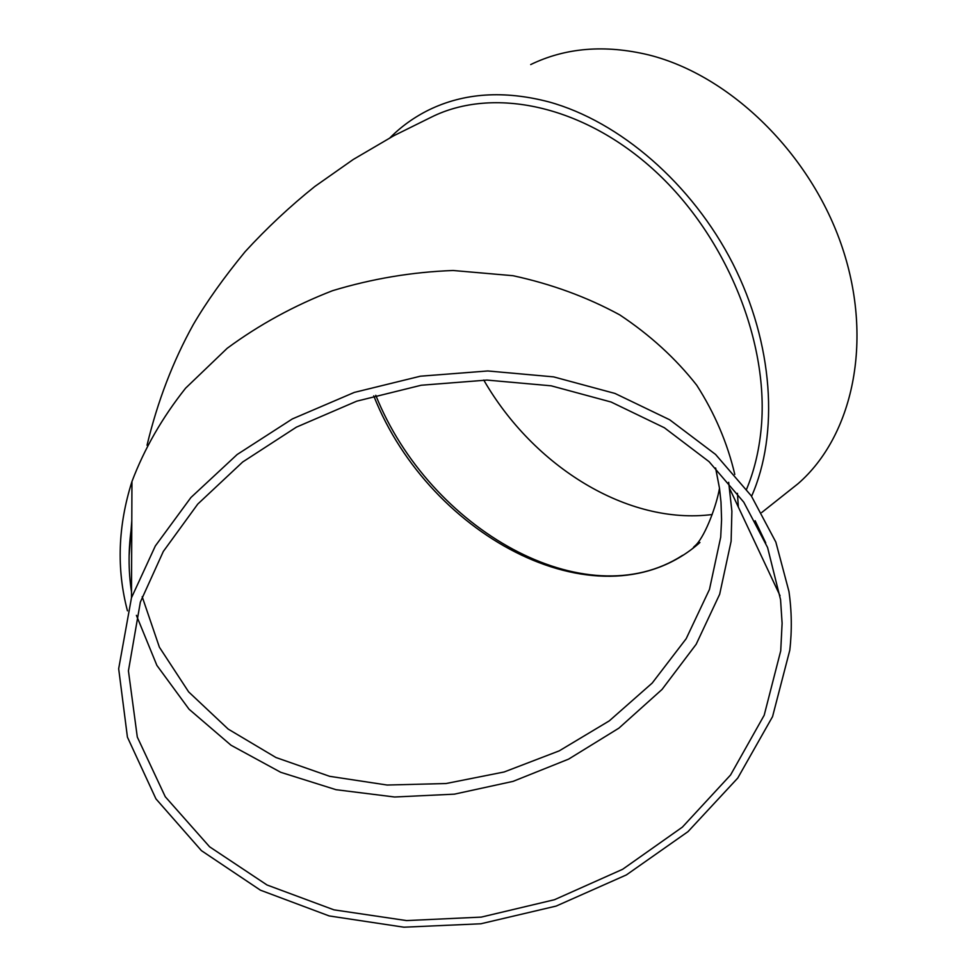 <?xml version="1.0" encoding="UTF-8"?>
<svg xmlns="http://www.w3.org/2000/svg" width="976" height="976" viewBox="0 0 976 976"><rect width="100%" height="100%" fill="white"/><g stroke="black" fill="none" stroke-linecap="round" stroke-linejoin="round"><path stroke-width="1.46" d="M728.669 482.303L731.89 511.217L731.122 541.229L719.666 594.262L696.169 644.282L662.033 689.446L618.894 728.157L568.593 759.133L513.059 781.373L454.377 794.159L394.633 797.002L336.012 789.694L280.722 772.297L231.007 745.225L189.039 709.21L156.88 665.388L136.396 615.344M131.504 591.944C128.198 570.13 128.295 547.914 131.784 525.283M127.453 610.842C116.425 568.984 117.925 525.881 131.955 481.522C144.375 448.716 162.248 417.618 185.586 388.192L227.164 348.31C259.116 324.74 294.24 305.537 332.56 290.689C372.051 278.709 412.25 271.975 453.169 270.498L512.998 275.708C551.574 284.053 587.162 297.119 619.748 314.882C650.04 335 675.697 358.448 696.718 385.203C714.761 413.36 727.462 443.104 734.794 474.446M737.441 493.307L738.332 507.044M131.797 520.598L129.113 555.966M746.579 489.22C754.021 471.347 758.828 451.705 761.012 430.318C769.942 344.406 727.352 237.644 655.396 171.337C583.416 104.883 492.77 86.327 431.111 117.266L393.755 135.749L353.263 159.466L314.784 186.501C290.165 206.204 266.948 227.92 245.159 251.649C223.772 277.684 206.485 301.987 193.297 324.569C172.947 361.266 157.526 401.49 147.034 445.251M390.022 137.762C401.368 126.38 414.324 117.108 428.891 109.922C463.929 92.854 503.921 90.182 548.854 101.894C619.772 121.427 692.13 183.793 732.854 263.679C773.468 343.637 779.19 433.808 751.581 496.284M530.7 64.562C565.604 47.653 604.937 44.432 648.674 54.912C730.512 75.298 811.251 154.208 842.398 247.831C873.691 341.502 852.67 436.235 798.039 483.706L785.814 493.405M712.199 514.523C627.641 525.308 533.53 466.528 483.767 380.079M789.791 650.248L772.553 716.628L737.746 778.079L687.995 831.65L626.372 874.923L556.149 906.082L480.802 923.784L403.918 927.2L329.193 915.939L260.409 890.173L201.422 850.645L155.953 798.868L127.429 737.161L118.669 668.755L131.479 597.751L155.33 545.962L190.918 497.516L237.144 454.523L292.336 418.936L354.3 392.413L420.4 376.199L487.793 370.965L553.575 376.87L615.002 393.45L669.646 419.753L715.554 454.426L751.264 495.808L775.847 542.095L788.937 591.407C791.756 610.976 792.036 630.594 789.791 650.248M780.727 650.833L764.184 715.262L730.56 774.993L682.395 827.111L622.639 869.287L554.478 899.713L481.302 917.098L406.577 920.588L333.926 909.839L267.021 884.988L209.596 846.802L165.261 796.733L137.299 737.051L128.429 670.841L140.361 602.082L163.309 551.464L197.762 504.08L242.67 462.002L296.399 427.146L356.765 401.16L421.229 385.239L486.963 380.079L551.147 385.813L611.074 402.014L664.363 427.744L709.076 461.672L743.773 502.176L767.563 547.475L780.556 599.642L782.105 623.249L780.727 650.833M142.191 596.726L159.393 647.21L188.661 691.911L228.201 729.096L275.94 757.51L329.681 776.323L387.13 785.033L446.02 783.533L504.116 771.992L559.236 750.861L609.268 720.886L652.2 683.066L686.165 638.719L709.467 589.443L720.703 537.178L721.581 519.683L721.008 502.201L719.495 488.268L715.567 467.992M715.676 468.114L719.495 488.268C716.665 504.982 705.782 534.567 696.327 544.596C691.508 548.988 692.716 548.28 699.938 542.485C602.692 628.849 430.074 538.642 373.747 395.866M682.602 555.32C585.38 618.235 429.464 529.37 375.772 395.292M798.039 483.706L761.719 512.522M131.955 481.522L131.479 597.751M755.143 520.745L765.745 542.912M729.743 488.769L780.044 595.726"/></g></svg>
